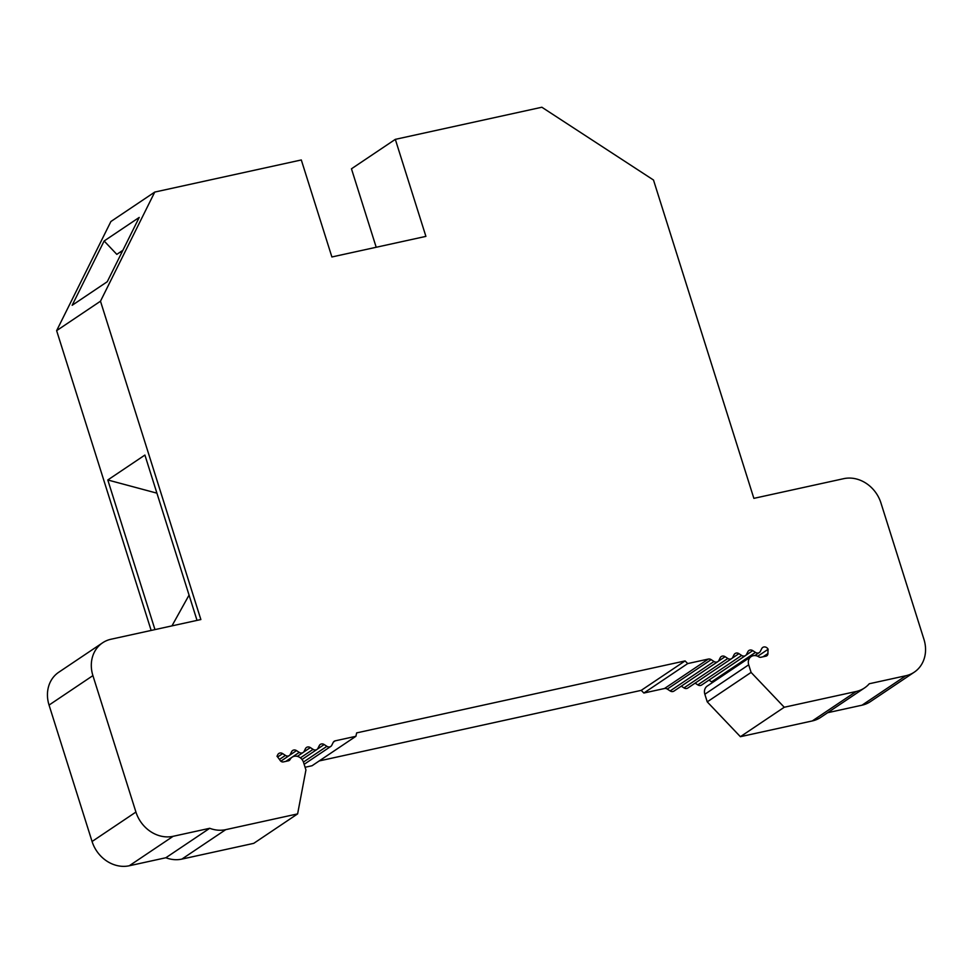 <?xml version="1.0" encoding="UTF-8"?>
<svg xmlns="http://www.w3.org/2000/svg" width="973" height="973" viewBox="0 0 973 973"><rect width="100%" height="100%" fill="white"/><g stroke="black" fill="none" stroke-linecap="round" stroke-linejoin="round"><path stroke-width="1.46" d="M200.864 619.546L100.487 301.204L154.756 192.07L301.302 159.961L331.89 256.969L425.906 236.378L395.318 139.358L541.864 107.237L653.491 180.017L753.868 498.358L843.725 478.667A32.218 27.816 -123.9 0 1 880.93 502.932L923.949 639.358A32.218 27.816 -123.9 0 1 914.267 672.173A32.218 27.816 -123.9 0 1 905.863 675.736L869.278 683.751A32.218 27.816 -123.9 0 1 864.547 687.923A32.218 27.816 -123.9 0 1 856.143 691.499L784.25 707.249L751.095 672.416L748.699 664.802A8.052 6.957 -123.9 0 1 751.12 656.605A8.052 6.957 -123.9 0 1 758.745 656.811A3.223 2.785 56.1 0 0 760.947 657.249L765.958 656.155A3.223 2.785 56.1 0 0 767.928 653.528A40.27 34.773 -123.9 0 1 768.135 649.259A4.026 3.478 56.1 0 0 761.713 648.638L760.363 651.338A4.026 3.478 -123.9 0 1 755.474 652.409L752.749 650.633A4.026 3.478 56.1 0 0 747.872 651.703L746.546 654.367A4.026 3.478 -123.9 0 1 741.657 655.437L738.933 653.661A4.026 3.478 56.1 0 0 734.043 654.732L732.718 657.395A4.026 3.478 -123.9 0 1 727.828 658.466L725.104 656.69A4.026 3.478 56.1 0 0 720.215 657.76L718.889 660.424A4.026 3.478 -123.9 0 1 714 661.494L711.141 659.633A4.026 3.478 56.1 0 0 708.356 659.062L687.716 663.574A225.529 194.722 56.1 0 0 685.065 660.922L356.653 732.888A225.529 194.722 56.1 0 0 355.911 736.293L335.271 740.818A4.026 3.478 56.1 0 0 333.18 742.46L331.793 745.257A4.026 3.478 -123.9 0 1 326.904 746.327L324.179 744.552A4.026 3.478 56.1 0 0 319.29 745.622L317.964 748.286A4.026 3.478 -123.9 0 1 313.075 749.356L310.351 747.58A4.026 3.478 56.1 0 0 305.461 748.651L304.135 751.314A4.026 3.478 -123.9 0 1 299.246 752.384L296.522 750.609A4.026 3.478 56.1 0 0 291.645 751.679L290.319 754.343A4.026 3.478 -123.9 0 1 285.43 755.413L282.669 753.613A4.026 3.478 56.1 0 0 277.779 754.683L277.001 756.264A40.27 34.773 -123.9 0 1 280.139 760.424A3.223 2.785 56.1 0 0 283.398 761.908L288.409 760.813A3.223 2.785 56.1 0 0 290.076 759.512A8.052 6.957 -123.9 0 1 292.131 757.189A8.052 6.957 -123.9 0 1 303.527 762.358L305.936 769.959L297.616 813.89L225.724 829.653A32.218 27.816 -123.9 0 1 209.718 828.291L173.133 836.306A32.218 27.816 -123.9 0 1 135.928 812.054L92.909 675.615A32.218 27.816 -123.9 0 1 102.591 642.812A32.218 27.816 -123.9 0 1 110.995 639.237L200.864 619.546M197.032 620.385L144.904 455.06L107.796 479.981L154.975 629.604M151.156 630.443L56.629 330.65L110.898 221.516L154.756 192.07M100.487 301.204L56.629 330.65M156.921 493.165L107.796 479.981M171.953 625.882L189.066 595.087M209.718 828.291L165.86 857.748L129.275 865.763A32.218 27.816 -123.9 0 1 92.07 841.499L49.051 705.072A32.218 27.816 -123.9 0 1 58.733 672.258L102.591 642.812M297.616 813.89L253.746 843.348L181.866 859.098A32.218 27.816 -123.9 0 1 165.86 857.748M355.911 736.293L312.053 765.739L305.084 767.271M685.065 660.922L641.207 690.368L319.217 760.935M687.716 663.574L643.858 693.031A225.529 194.722 56.1 0 0 641.207 690.368M717.843 661.628L673.985 691.073A4.026 3.478 -123.9 0 1 670.142 690.939L667.283 689.079A4.026 3.478 56.1 0 0 664.498 688.507L643.858 693.031M731.672 658.587L687.814 688.045A4.026 3.478 -123.9 0 1 683.97 687.911L681.295 686.172M745.5 655.559L701.642 685.016A4.026 3.478 -123.9 0 1 697.799 684.883L695.111 683.143M712.747 682.365A4.026 3.478 -123.9 0 1 711.616 681.854L708.94 680.103M768.135 649.259L757.724 656.252M751.095 672.416L707.237 701.861L704.841 694.248A8.052 6.957 -123.9 0 1 707.262 686.05L751.12 656.605M784.25 707.249L740.392 736.695L707.237 701.861M864.547 687.923L820.689 717.381A32.218 27.816 -123.9 0 1 812.285 720.944L740.392 736.695M914.267 672.173L870.409 701.618A32.218 27.816 -123.9 0 1 862.005 705.194L827.609 712.723M395.318 139.358L351.46 168.803L376.198 247.264M104.135 240.988L72.16 305.291L107.249 281.732L139.224 217.429L104.135 240.988L116.821 254.367L122.878 250.304M119.752 252.408A8.052 6.957 -123.9 0 1 121.966 252.129M92.909 675.615L49.051 705.072M135.928 812.054L92.07 841.499M173.133 836.306L129.275 865.763M225.724 829.653L181.866 859.098M290.076 759.512L288.02 760.898M282.669 753.613L277.621 757.006M285.43 755.413L279.446 759.427M296.522 750.609L289.699 755.194M299.246 752.384L285.88 761.36M310.351 747.58L303.527 752.165M313.075 749.356L300.402 757.858M324.179 744.552L317.356 749.125M326.904 746.327L303.442 762.078M335.271 740.818L333.411 742.058M708.356 659.062L664.498 688.507M711.141 659.633L667.283 689.079M714 661.494L670.142 690.939M725.104 656.69L718.281 661.275M727.828 658.466L683.97 687.911M738.933 653.661L732.11 658.247M741.657 655.437L697.799 684.883M752.749 650.633L745.926 655.206M755.474 652.409L711.616 681.854M767.928 653.528L763.063 656.787M748.699 664.802L704.841 694.248M856.143 691.499L812.285 720.944M905.863 675.736L862.005 705.194M292.131 757.189L285.916 761.348M289.273 755.547L280.832 761.202M303.102 752.506L297.361 756.362M316.918 749.478L302.019 759.487M330.747 746.449L304.148 764.316M759.329 652.53L754.817 655.559"/></g></svg>
